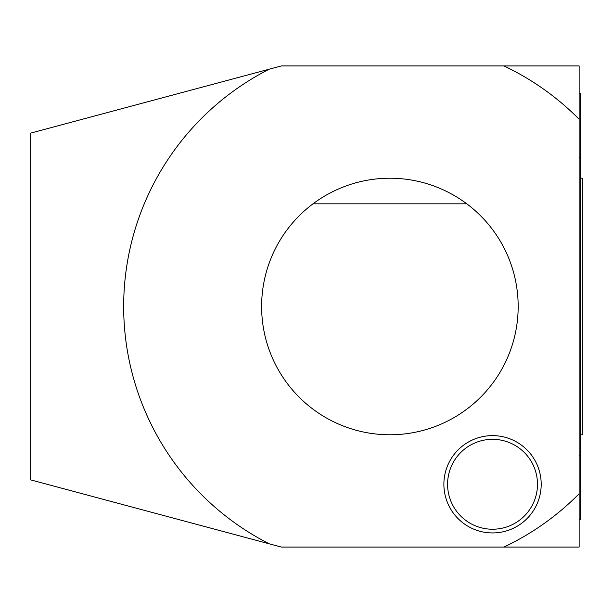 <?xml version="1.0" encoding="UTF-8"?>
<svg xmlns="http://www.w3.org/2000/svg" width="613" height="613" viewBox="0 0 613 613"><rect width="100%" height="100%" fill="white"/><g stroke="black" fill="none" stroke-linecap="round" stroke-linejoin="round"><path stroke-width="0.92" d="M580.427 434.801L582.35 434.801L582.35 178.199L580.427 178.199M579.139 519.318L580.427 519.318L580.427 93.682L579.139 93.682M541.195 484.278A48.649 48.649 0 0 0 468.209 442.149A48.649 48.649 0 0 0 468.209 526.414A48.649 48.649 0 0 0 541.195 484.278M269.222 69.192A266.226 266.226 0 0 0 269.222 543.808L30.65 479.879L30.65 133.121L281.39 65.936L579.139 65.936L579.139 119.251A266.226 266.226 0 0 0 503.932 65.936M269.222 543.808L281.39 547.064L503.932 547.064A266.226 266.226 0 0 0 579.139 493.749L579.139 119.251M503.932 547.064L579.139 547.064L579.139 493.749M537.486 484.278A44.948 44.948 0 0 0 470.064 445.352A44.948 44.948 0 0 0 470.064 523.211A44.948 44.948 0 0 0 537.486 484.278M579.139 455.582L580.427 455.582M579.139 157.418L580.427 157.418M466.8 203.83A128.278 128.278 0 0 0 294.983 392.795A128.278 128.278 0 0 0 484.806 392.795A128.278 128.278 0 0 0 466.8 203.83L312.99 203.83"/></g></svg>
